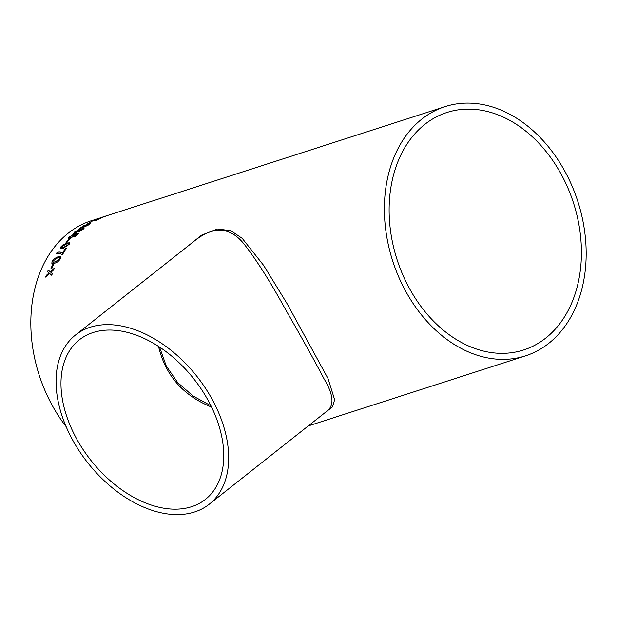 <?xml version="1.0" encoding="UTF-8"?>
<svg xmlns="http://www.w3.org/2000/svg" width="617" height="617" viewBox="0 0 617 617"><rect width="100%" height="100%" fill="white"/><g stroke="black" fill="none" stroke-linecap="round" stroke-linejoin="round"><path stroke-width="0.93" d="M424.812 124.379A124.788 92.658 72.1 0 0 403.048 275.421A124.788 92.658 72.1 0 0 523.578 349.993A124.788 92.658 72.1 0 0 573.455 202.792A124.788 92.658 72.1 0 0 446.963 112.471A124.788 92.658 72.1 0 0 424.812 124.379M73.67 233.427L74.696 232.115L79.755 229.269L80.387 229.763L83.179 228.19C84.39 227.858 84.367 228.221 83.11 229.285L78.822 231.853L78.305 231.383L74.75 233.334L73.631 233.388L74.642 232.015L79.701 229.177L80.333 229.671L84.066 228.12M421.827 119.096A130.951 97.239 72.1 0 0 398.991 277.596A130.951 97.239 72.1 0 0 525.468 355.862A130.951 97.239 72.1 0 0 577.813 201.389A130.951 97.239 72.1 0 0 445.073 106.61A130.951 97.239 72.1 0 0 421.827 119.096M97.262 218.966L91.54 220.639A130.951 97.239 72.1 0 0 68.294 233.133A130.951 97.239 72.1 0 0 66.112 426.64M80.711 229.061L80.387 229.763M53.563 264.431A130.951 97.239 72.1 0 0 51.928 268.287L50.964 268.603A130.951 97.239 72.1 0 1 52.599 264.739L53.563 264.431M60.505 258.577C58.831 261.176 56.903 262.703 54.728 263.158L51.859 263.328L52.044 261.307L53.98 258.855L57.898 256.811L60.759 256.626L60.505 258.577M56.571 253.51A130.835 97.154 72.1 0 1 57.234 252.446L57.165 252.368A130.951 97.239 72.1 0 0 56.432 253.541L58.453 253.225L61.623 254.258M57.165 252.368C59.718 251.713 61.438 252.052 62.325 253.379L62.001 252.962M65.225 248.666A130.951 97.239 72.1 0 0 62.325 253.379L62.394 253.456A130.835 97.154 72.1 0 1 65.294 248.744L66.297 248.319A130.951 97.239 72.1 0 0 62.703 254.25L61.661 254.297M69.119 244.363L62.934 248.512L60.127 248.744L60.667 247.085L62.888 244.941L66.929 243.036L69.706 242.759L69.119 244.363M69.49 239.365A130.951 97.239 72.1 0 0 66.991 242.319L66.027 242.628A130.951 97.239 72.1 0 1 68.526 239.674L69.49 239.365M68.209 238.81L68.996 237.252L73.608 234.275L69.952 236.943L69.436 237.861L70.469 237.807L73.693 235.74L75.228 233.812L78.76 233.157A130.951 97.239 72.1 0 0 75.367 236.635L74.302 236.982A130.951 97.239 72.1 0 1 76.924 234.244L75.127 234.576L74.402 235.686L69.636 238.756L68.186 238.771M89.195 224.642L82.377 227.866L79.747 228.359L83.388 225.884L87.614 224.272L90.213 223.716L89.195 224.642M91.054 222.081A130.951 97.239 72.1 0 0 87.892 223.894L86.928 224.21A130.951 97.239 72.1 0 1 90.09 222.398L91.054 222.081M98.365 219.104A130.951 97.239 72.1 0 0 95.566 220.508L96.53 220.2A130.951 97.239 72.1 0 1 103.448 216.983L102.484 217.3A130.951 97.239 72.1 0 0 99.615 218.526L92.234 220.909A130.951 97.239 72.1 0 0 90.984 221.488L98.411 219.205A130.835 97.154 72.1 0 0 96.19 220.308M445.073 106.61L108.23 215.256A130.951 97.239 72.1 0 0 107.921 215.356L102.592 217.169C101.381 217.539 101.443 217.493 102.777 217.022L95.751 219.421A130.951 97.239 72.1 0 1 97.224 218.865M102.592 217.169C101.381 217.539 101.443 217.493 102.777 217.022L102.815 217.13M104.042 216.729L104.697 216.405M48.581 273.323L49.013 272.93L47.602 271.704A130.951 97.239 72.1 0 1 48.234 270.069L50.239 271.819L54.281 268.241A130.951 97.239 72.1 0 0 53.648 269.868L50.872 272.367L52.314 273.616A130.951 97.239 72.1 0 0 51.759 275.298L49.653 273.478L45.704 277.126A130.951 97.239 72.1 0 1 46.26 275.444L49.013 272.93M185.362 248.142L201.558 235.17L217.415 228.992L230.858 230.689L242.25 238.386L263.683 265.449L287.113 303.711L328.036 378.576L334.63 399.708L332.571 406.85L324.904 412.758M211.569 407.073C183.118 395.628 165.433 375.414 158.53 346.43M191.632 506.688A101.682 65.633 51.7 0 1 83.812 450.641A101.682 65.633 51.7 0 1 79.3 339.867A101.682 65.633 51.7 0 1 193.854 378.907A101.682 65.633 51.7 0 1 205.438 499.377A101.682 65.633 51.7 0 1 191.632 506.688M209.256 504.212A107.844 69.613 51.7 0 1 194.617 511.963A107.844 69.613 51.7 0 1 80.264 452.523A107.844 69.613 51.7 0 1 75.482 335.031A107.844 69.613 51.7 0 1 196.97 376.447A107.844 69.613 51.7 0 1 209.256 504.212L327.704 410.544C334.429 404.652 333.188 394.032 323.971 378.668C314.57 360.76 301.79 337.754 285.632 309.649C270.632 282.324 257.058 260.814 244.903 245.119C232.894 229.447 216.351 223.138 193.931 241.363L193.892 241.401M48.658 273.385L46.26 275.444M46.337 275.498A130.835 97.154 72.1 0 0 45.843 276.994M51.836 275.352L49.653 273.478M54.358 268.302L50.239 271.819M48.311 270.138A130.835 97.154 72.1 0 0 47.679 271.758L47.602 271.704M49.09 272.984L47.679 271.758M103.895 216.806L106.911 215.688A130.951 97.239 72.1 0 1 107.265 215.564A130.951 97.239 72.1 0 1 107.751 215.418M104.512 216.459L103.857 216.706L104.512 216.459A130.951 97.239 72.1 0 1 104.589 216.428L107.265 215.564M100.37 218.31A130.835 97.154 72.1 0 0 99.653 218.626L99.615 218.526M99.653 218.626L92.234 220.909M92.272 221.009A130.835 97.154 72.1 0 0 91.817 221.218M90.537 222.367L90.09 222.398M90.136 222.498A130.835 97.154 72.1 0 0 87.383 224.064M79.786 228.398L83.434 225.984L90.221 223.77M81.752 227.156C80.974 227.897 81.544 227.912 83.457 227.203L88.763 224.395L81.236 227.642M83.457 227.203L88.809 224.495M81.706 227.056C80.927 227.796 81.49 227.812 83.411 227.102M88.246 224.943L88.763 224.395L88.246 224.943M83.233 228.282L84.082 228.174M75.652 231.807L75.783 232.555L78.891 230.75L78.768 230.056M79.824 230.465L79.817 231.09L82.184 229.694L82.231 229.084M79.817 231.09L82.13 229.601L82.177 228.992L79.77 230.372L79.755 230.997L79.77 230.372M82.184 229.694L82.177 228.992M75.783 232.555L78.837 230.658L78.714 229.964L75.598 231.714L75.721 232.462L75.598 231.714M78.891 230.75L78.714 229.964M69.474 237.907L70.531 237.9L73.755 235.833L75.289 233.905L78.814 233.241M76.924 234.244L76.986 234.337A130.835 97.154 72.1 0 0 74.503 236.913M68.271 238.895L69.058 237.337L73.67 234.367M69.359 239.519L68.526 239.674M68.587 239.766A130.835 97.154 72.1 0 0 66.212 242.566M60.165 248.782L60.736 247.17L62.949 245.026L66.998 243.121L69.736 242.797M61.422 247.764L63.775 247.463L68.232 244.741L68.433 243.715L66.112 244.101L61.631 246.777L61.384 247.725L63.713 247.386L68.171 244.656L68.433 243.715M65.294 248.744L66.212 248.45M57.234 252.446C59.787 251.79 61.515 252.122 62.394 253.456M51.897 263.359L52.121 261.377L54.049 258.924L57.975 256.88L60.79 256.657M53.008 262.186L55.414 261.932L59.618 258.947L59.641 257.752L57.242 258.053L53.008 260.999L52.969 262.156L55.337 261.863L59.548 258.878L59.641 257.752M53.517 264.531L52.599 264.739M52.676 264.809A130.835 97.154 72.1 0 0 51.08 268.565M308.269 425.923L525.468 355.862M75.482 335.031L193.931 241.37M159.548 347.101L166.251 365.974L177.696 382.586L193.067 396.014L210.937 405.778"/></g></svg>
